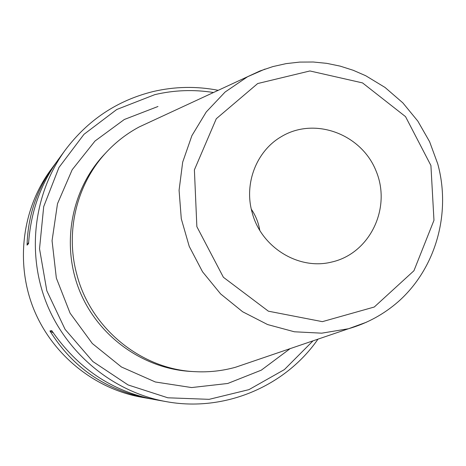 <?xml version="1.0" encoding="UTF-8"?>
<svg xmlns="http://www.w3.org/2000/svg" width="466" height="466" viewBox="0 0 466 466"><rect width="100%" height="100%" fill="white"/><g stroke="black" fill="none" stroke-linecap="round" stroke-linejoin="round"><path stroke-width="0.7" d="M213.51 92.518C193.821 89.367 174.249 90.078 154.782 94.656L116.762 109.493L83.973 134.325L58.949 167.486L43.705 206.613L39.523 248.786L46.827 290.79L65.094 329.369L92.903 361.564L128.063 384.933L167.824 397.795L209.141 399.339L248.949 389.634L284.394 369.596L313.03 340.832M56.316 162.331L50.573 170.113C22.152 208.984 15.302 262.94 33.575 308.731C51.988 354.469 94.208 388.76 141.606 397.242L151.17 398.925M317.987 339.143C285.239 386.465 224.356 412.398 166.152 401.616C113.809 392.255 67.04 354.236 46.623 303.506C26.352 252.718 33.919 192.918 65.304 149.994C87.992 119.925 117.257 100.446 153.098 91.557C174.767 86.495 196.489 86.082 218.257 90.317M166.152 401.616L153.5 399.362C111.491 390.962 77.566 368.041 51.732 330.61L49.938 330.947C72.713 367.668 105.636 390.188 148.701 398.506M54.4 164.888C36.989 188.905 27.878 215.647 27.063 245.116L28.56 243.648C30.669 212.211 40.536 184.245 58.163 159.745L65.304 149.994M27.063 245.116L28.63 242.448M53.235 332.846L49.938 330.947M248.623 362.787L235.598 367.231C222.451 370.895 208.995 372.375 195.237 371.676C141.245 369.521 90.532 328.309 76.762 274.241C64.949 231.06 77.071 182.952 107.017 151.566C116.483 141.553 127.235 133.334 139.276 126.903L151.765 121.119M252.071 212.228C243.893 183.412 256.539 151.042 281.155 136.759C314.509 116.378 361.715 133.963 376.243 171.395C391.586 208.5 369.596 253.819 331.396 262.113C298.327 270.385 260.785 247.044 252.071 212.228M251.325 209.234C255.694 215.636 258.508 222.655 259.772 230.303M290.12 348.644L261.304 370.161L227.74 383.477L191.608 387.561L155.335 381.98L121.44 366.987L92.332 343.518L70.092 313.175L56.345 278.074L52.058 240.706L57.493 203.729L72.189 169.729L95.017 141.023L124.3 119.5L157.974 106.493M107.017 151.566L104.291 154.462C71.304 189.441 60.964 244.324 79.412 290.365C97.866 336.4 143.248 368.95 191.264 371.46L195.237 371.676M366.486 322.21L348.521 328.734L321.732 333.173L294.361 331.78L267.601 324.557L242.64 311.76L220.616 293.912L202.535 271.783L189.219 246.351L181.286 218.77L179.078 190.274L182.684 162.151L191.893 135.658L206.257 111.956L225.09 92.047L247.533 76.756L265.026 69.067M430.916 165.5L405.531 116.628L362.536 82.907L309.913 70.96L257.692 83.542L216.294 118.731L194.392 169.874L196.862 226.657L223.389 277.27L268.387 311.189L322.373 321.651L374.28 307.012L413.936 270.746L433.968 220.313L430.916 165.5M235.598 367.231L348.521 328.734C367.278 323.34 383.955 314.235 398.558 301.415C436.001 268.037 451.234 213.055 437.766 163.939L429.6 141.699L417.845 121.143L402.851 102.875L385.033 87.445L365.746 75.742L353.193 70.273L340.168 66.125L326.812 63.359L313.251 62.007L299.638 62.094L286.112 63.626L272.826 66.603L259.917 70.989L139.276 126.903"/></g></svg>
